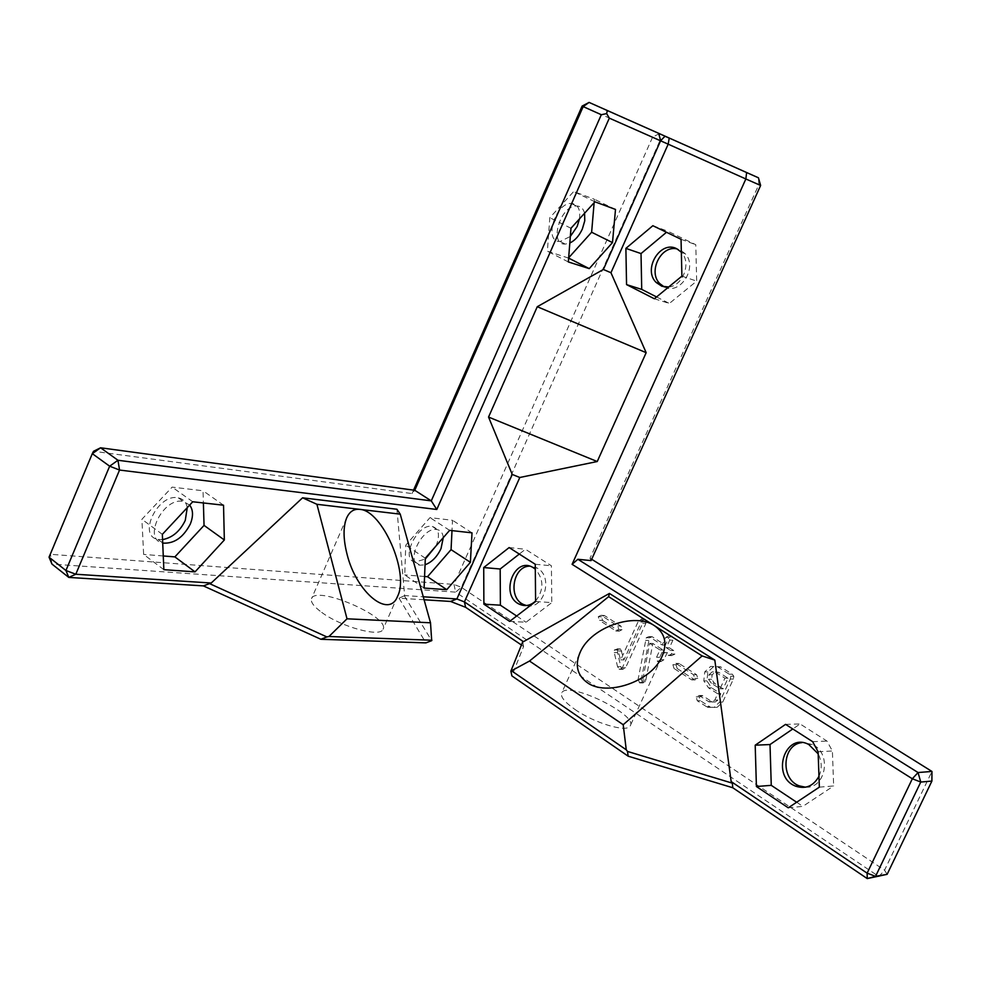<?xml version="1.0" encoding="UTF-8"?>
<svg xmlns="http://www.w3.org/2000/svg" width="981" height="981" viewBox="0 0 981 981"><rect width="100%" height="100%" fill="white"/><g stroke="black" fill="none" stroke-linecap="round" stroke-linejoin="round"><path stroke-width="0.74" stroke-dasharray="4.91 3.68" d="M396.925 509.249L404.65 595.577L423.265 596.779M424.099 599.771L399.046 598.202L404.65 595.577M404.479 596.031L431.689 640.667M424.099 588.073L404.748 574.927L405.754 545.191L429.997 517.625L452.499 520.286L451.996 530.611M425.313 558.214L405.754 545.191M424.565 576.485L404.748 574.927M449.629 530.353L429.997 517.625M472.008 532.842L452.499 520.286M568.637 258.101L547.386 251.21L549.814 217.708L573.689 191.54L594.425 199.278L594.143 202.675M568.33 261.939L547.386 251.21M570.979 228.266L549.814 217.708M615.504 209.444L594.425 199.278M594.927 201.804L573.689 191.54M163.852 569.667L143.631 554.424L141.902 519.28L172.141 487.116L203.018 490.77L203.386 502.959M162.343 534.351L141.902 519.28M163.263 555.969L143.631 554.424M192.73 501.769L172.141 487.116M223.533 505.203L203.018 490.77M887.131 874.329L884.555 870.208L878.89 876.548L455.65 592.132L51.956 564.075L50.497 554.302L93.538 451.272L412.057 493.578L414.767 490.292M399.046 598.202L425.901 642.874M521.426 644.995L523.584 646.467L511.886 675.897M443.289 537.613C442.848 533.039 440.8 530.365 437.158 529.593C422.357 526.012 404.479 563.18 419.991 565.215L425.043 564.798M584.578 213.245C583.327 208.463 580.617 206.047 576.423 205.985C560.126 205.446 548.661 245.189 565.301 244.085L569.814 243.03M189.652 505.08L183.386 501.499C163.386 496.57 142.159 539.305 162.711 543.045M412.057 493.578L413.565 490.132M582.113 106.083L652.623 137.058L453.982 584.431L455.65 592.132L461.34 587.312L884.555 870.208L931.95 771.446M659.379 133.637L652.623 137.058L660.041 140.344L659.379 133.637M760.631 185.458L660.041 140.344L461.34 587.312L453.982 584.431L50.497 554.302L49.05 557.183M523.584 646.467L522.677 641.893M535.601 601.512L551.8 602.592L551.408 565.792L525.424 549.262L519.292 554.057M535.258 564.271L551.408 565.792M509.642 621.39L526.024 622.236L551.8 602.592M509.139 547.57L525.424 549.262M516.668 616.007L526.024 622.236M654.364 298.764L669.361 303.448L696.682 281.118L695.787 244.698L667.754 231.209L666.491 232.276M681.905 276.139L696.682 281.118M656.571 296.949L669.361 303.448M681.047 239.29L695.787 244.698M652.843 225.704L667.754 231.209M819.343 787.154L833.666 785.953L832.391 751.005L826.971 741.06L800.104 723.966L792.783 728.969M818.105 751.753L832.391 751.005M812.636 741.673L826.971 741.06M788.246 807.829L802.85 806.357L833.666 785.953M785.573 724.358L800.104 723.966M796.658 802.237L802.85 806.357M321.707 612.377C341.216 627.018 380.726 637.711 383.044 629.25C390.622 616.939 315.772 584.86 311.529 598.631C310.401 601.954 313.785 606.54 321.707 612.377M435.993 545.963L436.214 545.497C440.162 535.013 438.875 528.673 432.327 526.454C417.501 522.848 399.672 559.93 415.208 562.003L425.276 559.072M579.477 218.873C580.593 209.198 577.834 204.048 571.2 203.435C554.878 202.871 543.462 242.552 560.139 241.473L570.329 236.446M187.261 507.631C186.267 502.223 183.288 498.973 178.321 497.882C158.125 492.891 137.033 536.006 157.978 539.403L162.564 539.611M591.666 559.268L590.01 558.238L758.828 184.624L758.423 177.782M590.01 558.238L591.065 560.605M535.601 601.059C544.05 589.9 543.952 579.256 535.307 569.127M668.711 286.979C682.997 285.863 691.556 262.847 681.537 252.424L681.341 252.203M818.963 776.302C822.176 768.81 821.906 761.33 818.179 753.849M805.609 787.216C825.095 788.773 831.925 755.48 814.193 745.401L812.317 744.334L801.845 742.629M702.678 695.75L699.343 696.853L700.385 700.704L710.661 707.289L717.16 707.326L722.715 702.102L733.396 679.085L733.8 676.289L732.341 674.241L720.618 666.847L713.739 666.516L707.865 671.936L706.921 680.912L711.642 687.865L720.814 693.775L717.908 700.054L715.284 701.967L712.12 701.832L702.678 695.75L699.11 695.504L696.203 696.853L697.246 700.716L707.534 707.326L714.045 707.362L719.6 702.114L730.318 679.048L730.71 676.24L729.251 674.192L717.516 666.773L710.624 666.442L704.75 671.887L703.794 680.875L708.527 687.853L717.712 693.775L714.793 700.066L712.157 701.991L709.005 701.856L699.539 695.75M677.197 668.552L694.867 679.919L697.822 678.447L696.645 674.756L679.011 663.45L676.068 664.799L677.197 668.552L674.033 668.49L691.715 679.882L694.683 678.398L693.506 674.707L675.848 663.377L672.892 664.726L674.033 668.49M641.316 679.465L642.972 682.935L645.523 681.648L652.856 643.462L663.119 650.035L659.759 657.344L660.814 661.648L663.929 659.759L667.203 652.635L671.85 655.59L674.879 654.094L673.714 650.562L669.41 647.816L672.892 640.225L672.046 636.178L668.858 637.54L665.376 645.13L652.206 636.73L649.459 637.834L641.316 679.465L638.091 679.428L639.747 682.911L642.297 681.623L642.702 680.152L649.655 643.34L659.931 649.925L656.571 657.245L657.626 661.562L660.74 659.673L664.014 652.524L668.674 655.492L671.715 653.996L670.538 650.452L666.234 647.705L669.729 640.09L668.686 635.933L665.682 637.405L662.187 644.995L649.005 636.583L646.258 637.687L638.091 679.428M620.826 666.786L622.714 669.373L625.596 667.754L645.903 623.34L645.191 619.256L641.832 620.814L623.965 659.906L620.74 649.189L617.65 650.035L617.503 652.647L620.826 666.786L617.564 666.724L619.465 669.312L622.359 667.693L642.702 623.168L641.807 618.962L638.619 620.63L620.715 659.821L617.49 649.079L614.4 649.925L614.241 652.549L617.564 666.724M602.579 620.446L619.219 631.163L622.077 629.716L620.985 626.16L604.37 615.504L601.525 616.828L602.579 620.446L599.317 620.274L615.982 631.004L618.839 629.557L617.736 625.988L601.108 615.308L598.263 616.644L599.317 620.274M526.441 605.522C543.695 610.452 553.701 577.319 537.674 568.281L529.581 566.135M664.211 286.881C680.078 295.796 698.264 267.224 685.192 253.723L680.495 250.094L677.197 248.966M574.878 709.386C594.253 723.095 626.969 732.844 630.109 726.026C639.011 715.198 567.435 680.458 561.77 692.77C560.09 696.461 564.455 701.991 574.878 709.386M720.814 693.775L717.712 693.775M715.284 701.967L712.157 701.991M645.927 680.189L642.702 680.152M652.856 643.462L649.655 643.34M663.119 650.035L659.931 649.925M667.203 652.635L664.014 652.524M669.41 647.816L666.234 647.705M665.376 645.13L662.187 644.995M648.748 640.483L645.547 640.348M641.832 620.814L638.619 620.63M623.965 659.906L620.715 659.821M711.397 683.291L708.527 679.232L709.042 674.72L712.157 671.899L715.59 672.243L724.947 678.178L720.005 688.809L711.397 683.291L714.511 683.316L711.654 679.269L712.169 674.769L715.259 671.948L712.157 671.899M715.259 671.948L718.693 672.292L728.037 678.227L723.12 688.821L720.005 688.809M723.12 688.821L714.511 683.316M728.037 678.227L724.947 678.178M699.343 696.853L696.203 696.853M700.385 700.704L697.246 700.716M709.484 706.627L706.345 706.663M717.16 707.326L714.045 707.362M722.715 702.102L719.6 702.114M733.396 679.085L730.318 679.048M733.8 676.289L730.71 676.24M732.341 674.241L729.251 674.192M721.109 667.129L718.006 667.055M713.739 666.516L710.624 666.442M707.865 671.936L704.75 671.887M706.921 680.912L703.794 680.875M711.642 687.865L708.527 687.853M717.908 700.054L714.793 700.066M711.666 701.574L708.54 701.599M694.523 679.723L691.372 679.686M697.822 678.447L694.683 678.398M696.645 674.756L693.506 674.707M679.33 663.634L676.167 663.561M676.068 664.799L672.892 664.726M642.518 682.69L639.293 682.653M645.523 681.648L642.297 681.623M659.759 657.344L656.571 657.245M660.544 661.488L657.344 661.402M663.929 659.759L660.74 659.673M671.568 655.431L668.392 655.333M674.879 654.094L671.715 653.996M673.714 650.562L670.538 650.452M672.892 640.225L669.729 640.09M672.046 636.178L668.87 636.031M668.858 637.54L665.682 637.405M652.475 636.89L649.275 636.743M649.459 637.834L646.258 637.687M622.297 669.14L619.048 669.079M625.596 667.754L622.359 667.693M645.903 623.34L642.702 623.168M645.191 619.256L641.991 619.072M621.819 651.041L618.57 650.93M620.74 649.189L617.49 649.079M617.65 650.035L614.4 649.925M617.503 652.647L614.241 652.549M618.937 631.004L615.7 630.844M622.077 629.716L618.839 629.557M620.985 626.16L617.736 625.988M604.639 615.663L601.378 615.467M601.525 616.828L598.263 616.644M711.654 679.269L708.527 679.232M718.999 672.476L715.897 672.426M712.169 674.769L709.042 674.72M346.649 517.968L311.529 598.631M397.55 596.338L383.044 629.25M415.208 562.003L419.991 565.215M432.327 526.454L437.158 529.593M560.139 241.473L565.301 244.085M571.2 203.435L576.423 205.985M157.978 539.403L162.711 542.91M178.321 497.882L183.386 501.499M579.526 653.665L561.77 692.77M661.452 657.773L630.109 726.026M536.803 567.766L532.793 567.398M685.192 253.723L681.537 252.424M812.317 744.334L808.761 744.493M699.11 695.504L702.249 695.492M707.534 707.326L710.661 707.289M717.516 666.773L720.618 666.847M709.005 701.856L712.12 701.832M691.715 679.882L694.867 679.919M675.848 663.377L679.011 663.45M639.747 682.911L642.972 682.935M657.626 661.562L660.814 661.648M668.674 655.492L671.85 655.59M668.686 635.933L671.862 636.08M649.005 636.583L652.206 636.73M619.465 669.312L622.714 669.373M641.807 618.962L645.02 619.158M617.049 648.833L620.299 648.944M615.982 631.004L619.219 631.163M601.108 615.308L604.37 615.504M715.59 672.243L718.693 672.292"/><path stroke-width="1.47" d="M302.577 497.808L316.912 504.295L359.684 509.36C353.847 508.759 349.506 511.628 346.649 517.968C343.068 526.932 343.203 539.047 347.066 554.302C356.397 592.475 388.979 618.999 397.55 596.338C409.739 573.027 382.185 510.145 359.684 509.36L400.236 514.154L396.925 509.249L302.577 497.808L211.222 583.021L75.795 574.241L119.547 470.046L436.79 509.482L609.311 118.137L668.184 144.17L669.201 138.235M423.265 596.779L456.876 598.962L512.241 474.436L488.55 417.06L537.269 306.71L646.172 352.682L610.955 272.73L668.184 144.17L745.854 178.971L746.627 172.546L665.057 136.187L660.654 140.675L658.643 133.33L664.652 136.016M660.593 140.786L603.376 269.481L537.269 306.71M424.099 588.073L425.313 558.214L449.629 530.353L472.008 532.842L470.39 562.309L446.784 589.679L424.099 588.073M589.25 268.622L568.33 261.939L570.979 228.266L594.927 201.804L615.504 209.444L612.487 242.589L589.25 268.622L568.637 258.101M163.852 569.667L162.343 534.351L192.73 501.769L223.533 505.203L224.342 539.979L195.035 571.874L163.852 569.667M609.311 118.137L606.65 113.6L601.304 114.716L431.284 500.874L436.79 509.482M606.65 113.6L607.313 110.534L658.643 133.33M414.767 490.292L100.577 447.79L117.953 460.261L431.284 500.874L414.767 490.292L583.18 106.598L601.304 114.716M117.953 460.261L119.547 470.046L109.651 466.196L117.953 460.261M49.05 557.183L51.956 564.075L68.793 577.417L75.795 574.241L65.923 570.501L109.651 466.196L92.3 453.651L49.05 557.183L65.923 570.501L68.793 577.417L203.374 585.89L211.222 583.021M603.376 269.481L610.955 272.73M209.1 583.413L326.857 636.914L328.954 636.51L347.016 618.803L316.912 504.295M488.55 417.06L597.233 461.536L646.172 352.682M597.233 461.536L519.795 477.489L512.241 474.436M203.374 585.89L320.897 639.281L425.901 642.874L431.689 640.667L430.512 622.788L347.016 618.803M400.236 514.154L430.512 622.788M424.099 599.771L450.561 601.439L456.876 598.962L464.418 601.905L519.795 477.489M446.784 589.679L427.544 576.718L424.565 576.485M470.39 562.309L451.064 549.642L427.544 576.718M451.996 530.611L451.064 549.642M612.487 242.589L591.629 232.239L568.661 257.795M594.143 202.675L591.629 232.239M195.035 571.874L174.876 556.889L163.263 555.969M224.342 539.979L204.048 525.387L174.876 556.889M203.386 502.959L204.048 525.387M450.561 601.439L465.607 607.3L464.418 601.905L523.449 641.672L609.422 593.444L714.818 660.103L731.164 781.587L867.13 873.164L912.33 778.767L572.095 564.32L577.87 559.28L591.065 560.605L760.631 185.458L758.423 177.782L659.379 133.637L589.091 102.416L582.113 106.083L583.18 106.598L589.091 102.416L607.313 110.534M760.631 185.458L745.854 178.971L572.095 564.32M535.601 601.512L535.258 564.271L509.139 547.57L483.719 567.558L483.878 604.161L509.642 621.39L535.601 601.512M654.364 298.764L681.905 276.139L681.047 239.29L652.843 225.704L625.89 248.377L626.552 284.6L654.364 298.764M819.343 787.154L818.105 751.753L812.636 741.673L785.573 724.358L755.198 745.192L756.412 786.517L788.246 807.829L819.343 787.154M320.897 639.281L326.857 636.914M887.131 874.329L931.901 781.072L920.754 782.053L875.555 876.352L887.131 874.329L867.241 878.584L867.13 873.164L875.555 876.352L867.241 878.584L732.758 787.743L628.171 756.192L511.886 675.897L510.893 671.114L529.519 661.035L608.625 596.656L609.422 593.444M465.607 607.3L521.426 644.995M431.898 640.225L328.954 636.51M425.043 564.798C431.726 562.272 437.048 556.889 441.009 548.649L443.289 537.613M569.814 243.03C575.001 240.504 579.182 235.832 582.346 229.014L584.774 220.725L584.578 213.245M162.711 543.045L162.981 543.106C174.201 543.83 183.312 537.465 190.302 524.038C193.441 516.165 193.22 509.85 189.652 505.08M413.565 490.132L582.113 106.083M100.577 447.79L93.538 451.272L92.3 453.651L100.577 447.79M758.423 177.782L746.627 172.546M510.893 671.114L522.677 641.893L523.449 641.672M714.818 660.103L702.126 655.921L608.625 596.656M702.126 655.921L623.205 724.714L529.519 661.035M732.758 787.743L732.341 783.169L627.472 751.421L626.258 749.803L623.205 724.714M732.341 783.169L731.164 781.587M591.666 559.268L931.95 771.446L918.044 772.538L920.754 782.053L912.33 778.767L918.044 772.538L577.87 559.28M483.878 604.161L500.396 605.191L516.668 616.007M519.292 554.057L500.175 569.005L500.396 605.191M483.719 567.558L500.175 569.005M626.552 284.6L641.721 289.395L656.571 296.949M625.89 248.377L641.022 253.576L641.721 289.395M666.491 232.276L641.022 253.576M756.412 786.517L771.262 785.34L796.658 802.237M792.783 728.969L770.011 744.542L771.262 785.34M755.198 745.192L770.011 744.542M628.171 756.192L627.472 751.421M626.258 749.803L511.69 670.906M425.276 559.072L435.993 545.963M570.329 236.446L577.171 226.452L579.477 218.873M162.564 539.611C172.398 537.723 179.977 531.322 185.274 520.396L187.261 507.631M654.535 625.755C635.05 612.119 591.727 626.871 580.556 651.384C574.645 664.407 576.828 674.781 587.104 682.518C606.233 696.829 650.329 681.918 661.452 657.773C667.742 644.076 665.437 633.395 654.535 625.755M535.307 569.127L532.793 567.398C514.007 556.19 499.709 595.504 519.366 604.198C525.117 606.724 530.525 605.682 535.601 601.059M681.341 252.203L676.829 248.782C660.471 239.744 642.457 269.346 656.191 282.491L661.893 286.268L668.711 286.979M818.179 753.849L808.761 744.493C784.751 731.593 770.576 776.977 795.714 786.186C805.732 789.374 813.482 786.075 818.963 776.302M801.845 742.629C782.237 744.469 780.14 779.196 799.319 785.891L805.609 787.216M529.581 566.135C512.879 566.221 507.753 597.809 523.413 604.455L526.441 605.522M677.197 248.966C661.071 244.661 647.558 271.921 659.894 283.705L664.211 286.881M931.95 771.446L931.901 781.072M664.493 136.028L669.189 138.088M580.556 651.384L579.526 653.665M523.413 604.455L519.366 604.198M659.894 283.705L656.191 282.491M799.319 785.891L795.714 786.186"/></g></svg>
